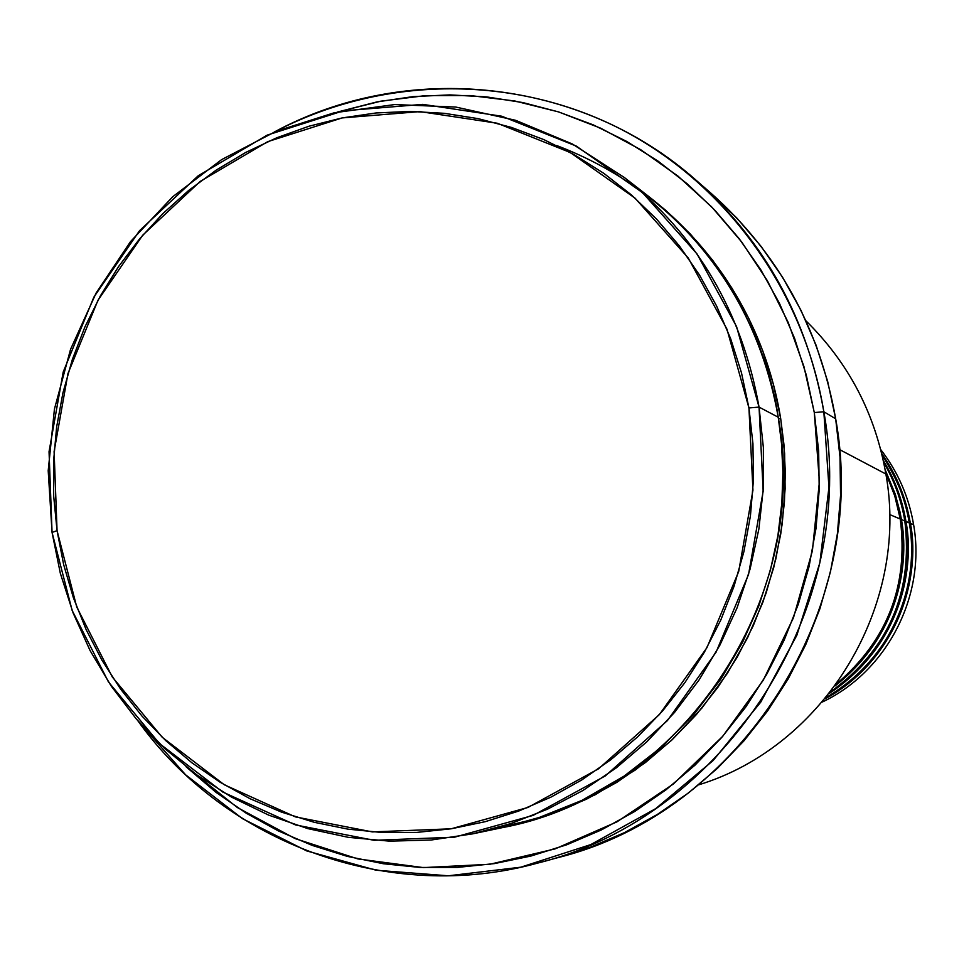 <?xml version="1.0" encoding="UTF-8"?>
<svg xmlns="http://www.w3.org/2000/svg" width="964" height="964" viewBox="0 0 964 964"><rect width="100%" height="100%" fill="white"/><g stroke="black" fill="none" stroke-linecap="round" stroke-linejoin="round"><path stroke-width="1.45" d="M836.776 683.609C901.063 630.83 907.582 558.879 900.268 519.03L894.592 495.195L885.615 472.444L895.038 496.629L900.268 519.03L889.543 514.499L900.268 519.03C908.666 585.461 887.507 640.325 836.776 683.609M904.835 520.958C913.282 592.511 888.591 649.423 830.739 691.706C904.124 640.855 912.824 562.072 904.835 520.958L901.424 519.524L895.701 495.58L885.133 469.661L895.17 493.93L900.039 512.113L901.424 519.524L900.376 519.692L901.424 519.524C908.907 559.723 901.858 633.493 835.125 685.886C887.748 642.783 909.847 587.329 901.424 519.524L904.835 520.958C901.34 500.135 894.315 480.65 883.735 462.515M904.931 521.596L905.955 521.44C914.113 562.783 904.859 643.121 829.45 693.345C888.892 651.411 914.402 594.113 905.955 521.44L909.269 522.837C905.112 498.207 896.062 475.638 882.108 455.141C897.629 479.638 906.69 502.196 909.269 522.837L904.931 521.596M826.028 697.611C906.979 649.495 917.933 564.82 909.269 522.837C921.283 591.089 886.265 664.389 826.028 697.611M909.377 523.464L910.365 523.295C919.186 565.458 907.666 651.483 825.027 698.828C886.422 666.293 922.536 592.27 910.365 523.295L913.607 524.669C908.859 496.785 897.894 471.758 880.722 449.573C897.894 471.758 908.859 496.785 913.607 524.669L909.377 523.464M487.7 830.366L535.96 818.785L581.87 800.421L624.118 776.092L661.762 746.883L694.152 714.047L721.048 678.849L742.485 642.482L758.776 605.982L770.393 570.182L777.9 535.695L781.864 502.943L782.901 472.215L781.527 443.621L778.237 417.219L759.054 407.097L763.38 447.609L763.319 488.459L758.861 529.128L750.064 569.122L737.038 607.923L719.951 645.036L699.021 680.03L674.523 712.444L646.76 741.882L616.092 768.007L582.919 790.504L547.66 809.109L510.751 823.605L472.661 833.86L431.257 840.006L389.613 841.162L348.281 837.33L307.829 828.618L268.799 815.17L231.685 797.204L196.957 774.984L165.073 748.847L136.418 719.132L111.342 686.272L90.134 650.688L73.071 612.851L60.322 573.267L52.056 532.429L57.057 530.646L54.105 451.586L67.962 373.586L97.954 300.298L142.708 235.204L200.187 181.437L267.727 141.66L342.172 117.921L419.979 111.607L497.304 123.247L570.266 152.517L635.071 198.162L688.284 258.039L726.964 329.182L748.944 407.953L759.054 407.097L736.568 326.591L696.996 253.881L642.59 192.716L576.327 146.094L501.762 116.222L422.738 104.365L343.244 110.848L267.197 135.117L198.21 175.773L139.527 230.709L93.821 297.189L63.19 372.032L49.044 451.694L52.056 532.429L48.2 470.721L54.43 409.11L70.565 349.293L96.159 292.935L130.514 241.603L172.737 196.716L221.672 159.59L276.017 131.309L334.243 112.764L394.758 104.558L455.803 107.052L515.607 120.295L572.399 143.998L624.443 177.569C697.309 235.819 742.184 312.324 759.054 407.097L778.237 417.219C761.982 326.085 718.758 252.472 648.567 196.355L624.443 177.569M805.964 320.843C848.718 362.874 875.36 413.93 885.88 474.011C875.36 413.93 848.718 362.874 805.964 320.843M538.442 862.888C389.637 904.316 225.684 843.777 137.96 720.915L185.594 774.791L242.47 818.665L306.709 850.911L376.153 870.239L448.368 875.794L520.801 867.19L590.787 844.585L655.713 808.627L713.119 760.56L760.777 702.081L796.818 635.348L819.834 562.868L828.956 487.374L823.834 411.749C859.731 607.935 725.964 816.629 538.442 862.888L557.891 857.635C740.521 812.568 870.625 609.634 835.668 418.81L823.834 411.749L814.303 412.58L819.412 481.663L812.399 550.793L793.48 617.707L763.283 680.174L722.831 736.183L673.499 783.913L616.936 821.87L555.047 848.91L489.833 864.274L423.413 867.6L357.873 858.924L295.225 838.644L237.337 807.531L185.932 766.633L216.008 792.348L246.206 813.194L278.355 830.932L312.143 845.38L347.269 856.357L383.395 863.744L420.184 867.455L457.285 867.419L494.327 863.611L530.935 856.044L566.76 844.777L601.44 829.908L634.613 811.543L665.931 789.878L695.068 765.091L721.735 737.448L745.63 707.202L766.513 674.655L784.166 640.156L798.385 604.03L809.037 566.663L816.002 528.441L819.219 489.76L818.653 450.995L814.303 412.58L806.241 374.876L794.553 338.28L779.37 303.166L760.861 269.872L739.219 238.735L714.698 210.056L687.549 184.1L658.051 161.121L626.504 141.322L593.246 124.874L558.614 111.932L522.934 102.582L486.579 96.894L449.875 94.894L413.207 96.593L376.888 101.931L337.292 112.089L380.816 101.172L425.329 95.629L470.215 95.544L514.836 100.991L558.554 111.908L600.729 128.212L640.711 149.697L677.933 176.075L711.781 207.007L741.762 242.06L767.38 280.729L788.215 322.458L803.952 366.633L814.303 412.58L823.834 411.749C803.398 288.441 723.699 180.449 616.382 126.886C508.715 73.818 379.286 76.843 274.125 132.104C406.892 60.238 580.774 77.819 696.273 180.376C764.874 241.53 807.398 318.662 823.834 411.749L835.668 418.81C819.653 328.254 778.249 253.195 711.456 193.631L696.273 180.376M778.502 418.87L780.683 418.509L783.913 444.259L785.311 472.107L784.431 502.003L780.768 533.839L773.767 567.374L762.873 602.211L747.558 637.794L727.362 673.354L701.985 707.962L671.318 740.521L635.565 769.85L595.234 794.734L551.155 814.122L504.497 827.172L522.524 822.979L555.18 812.652L586.787 799.036L617.008 782.25L645.531 762.452L672.065 739.822L696.345 714.601L718.108 687.019L737.111 657.34L753.185 625.889L766.139 592.981L775.839 558.927L782.19 524.103L785.13 488.844L784.624 453.526L780.683 418.509L778.502 418.87M776.514 396.987L775.55 395.722M839.451 449.513L885.88 474.011L839.451 449.513M881.735 453.598C896.508 474.577 906.052 497.81 910.365 523.295M883.301 460.467C894.737 479.265 902.292 499.593 905.955 521.44M822.352 702.009C886.952 671.595 926.211 595.583 913.607 524.669C926.211 595.583 886.952 671.595 822.352 702.009M57.057 530.646L63.648 564.603L73.385 597.74L86.206 629.745L102.015 660.316L120.657 689.176L141.973 716.047L165.796 740.665L191.908 762.789L220.069 782.214L250.038 798.71L281.524 812.122L314.252 822.304L347.896 829.136L382.166 832.522L416.701 832.414L451.176 828.799L485.241 821.677L518.584 811.11L550.842 797.18L581.69 780.009L610.814 759.753L637.915 736.616L662.702 710.805L684.934 682.584L704.359 652.242L720.771 620.069L734.014 586.389L743.931 551.565L750.426 515.933L753.45 479.879L752.944 443.765L748.944 407.953L741.485 372.803L730.652 338.689L716.577 305.95L699.406 274.897L679.331 245.856L656.556 219.081L631.336 194.861L603.91 173.4L574.592 154.903L543.66 139.527L511.426 127.417L478.228 118.656L444.368 113.318L410.194 111.414L376.02 112.969L342.172 117.921L308.974 126.224L276.728 137.78L245.724 152.445L216.237 170.086L188.558 190.535L162.904 213.562L139.515 238.976L118.596 266.522L100.34 295.96L84.892 327.001L72.384 359.379L62.949 392.782L56.647 426.919L53.55 461.491L53.683 496.171L57.057 530.646L52.056 532.429L72.143 610.429L108.474 681.97L159.458 743.545L222.78 792.047L295.478 824.919L374.068 840.307L454.647 837.162L533.104 815.399L605.32 775.912L667.437 720.578L716.071 652.206L748.57 574.363L763.163 491.182L759.054 407.097L748.944 407.953L752.944 490.206L738.677 571.592L706.889 647.748L659.316 714.649L598.56 768.802L527.923 807.471L451.176 828.799L372.333 831.908L295.418 816.894L224.251 784.744L162.253 737.291L112.33 677.029L76.746 607.007L57.057 530.646M472.661 833.86L502.581 827.582C679.981 794.673 811.941 600.777 778.237 417.219C766.356 334.93 708.239 203.428 556.722 145.552M650.085 197.548L665.377 210.044L690.104 233.758L712.432 259.943L732.11 288.369L748.944 318.747L762.741 350.776L773.369 384.142L780.683 418.509C770.152 353.692 737.123 265.883 650.098 197.56M711.372 193.559L736.713 217.9L761.078 246.362L782.563 277.246L800.951 310.275L816.038 345.112L827.654 381.407L835.668 418.81L839.993 456.912L840.572 495.351L837.391 533.719L830.486 571.628L819.93 608.682L805.808 644.494L788.299 678.704L767.573 710.974L743.846 740.967L717.385 768.38L688.453 792.95L657.364 814.447L624.431 832.643L589.992 847.392L557.746 857.683M698.659 784.841C824.497 746.582 909.896 605.958 885.88 474.011C909.896 605.958 824.497 746.582 698.659 784.841"/></g></svg>
